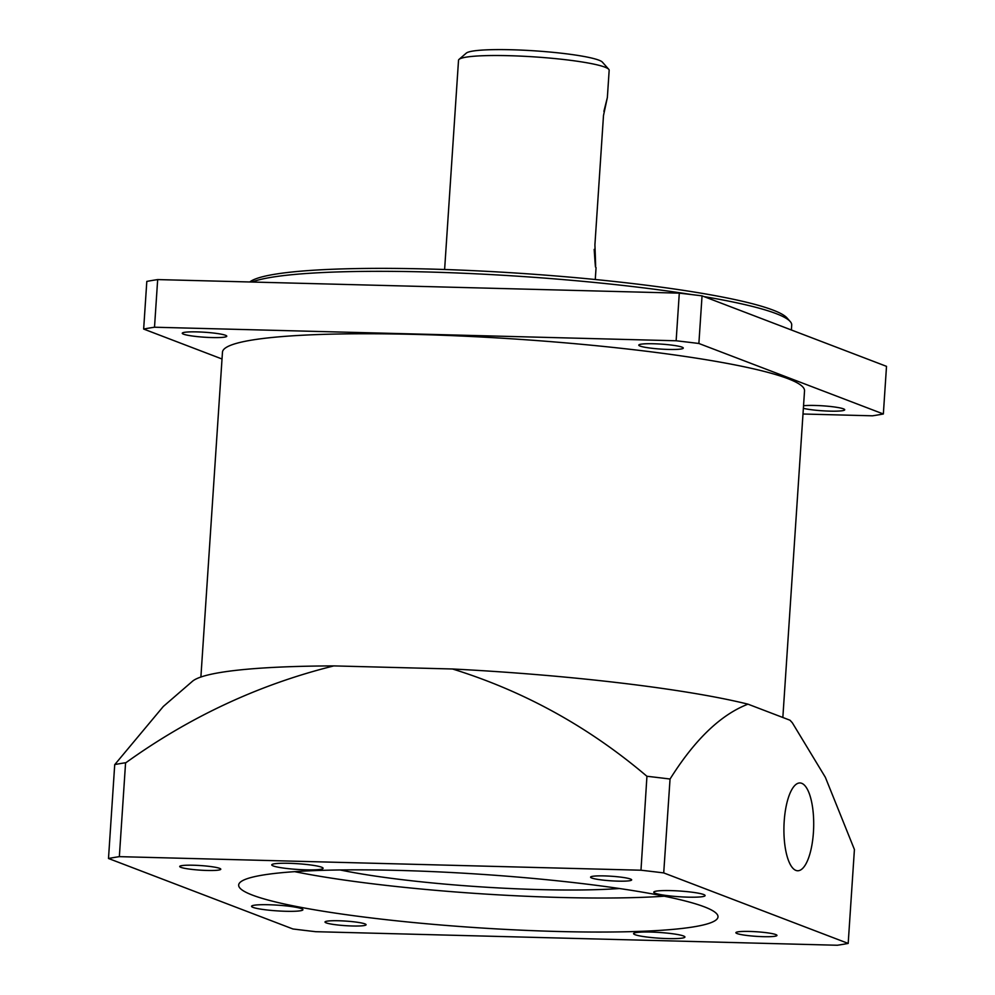 <?xml version="1.0" encoding="UTF-8"?>
<svg xmlns="http://www.w3.org/2000/svg" width="995" height="995" viewBox="0 0 995 995"><rect width="100%" height="100%" fill="white"/><g stroke="black" fill="none" stroke-linecap="round" stroke-linejoin="round"><path stroke-width="1.49" d="M154.511 327.218L157.67 279.583A404.903 45.136 3.8 0 0 146.812 281.411L143.653 329.046A404.903 45.136 3.8 0 1 154.511 327.218L676.14 340.775A404.903 45.136 3.8 0 1 698.876 343.486L883.349 413.982A404.903 45.136 3.8 0 1 872.491 415.81L802.99 414.007M249.77 281.971A271.088 30.223 3.8 0 1 427.838 268.998A271.088 30.223 3.8 0 1 787.02 317.94L790.204 321.522A274.508 30.596 -176.2 0 0 703.962 296.585M222.022 358.996L143.653 329.046M197.097 331.895A22.3 2.487 -176.2 0 0 182.259 333.25A22.3 2.487 -176.2 0 0 204.361 337.205A22.3 2.487 -176.2 0 0 226.773 336.21A22.3 2.487 -176.2 0 0 197.097 331.895M653.615 343.76A22.3 2.487 -176.2 0 0 638.778 345.116A22.3 2.487 -176.2 0 0 660.867 349.083A22.3 2.487 -176.2 0 0 683.291 348.076A22.3 2.487 -176.2 0 0 653.615 343.76M803.375 408.323A22.3 2.487 -176.2 0 0 828.313 411.084A22.3 2.487 -176.2 0 0 844.73 409.778A22.3 2.487 -176.2 0 0 815.067 405.462A22.3 2.487 -176.2 0 0 803.537 405.749M782.841 717.482L804.532 390.848A291.672 32.512 -176.2 0 0 416.47 334.432A291.672 32.512 -176.2 0 0 222.47 352.18L200.891 677.023M692.022 294.632A274.508 30.596 -176.2 0 0 426.469 271.958A274.508 30.596 -176.2 0 0 251.971 282.033M791.373 329.992L791.709 325.054A274.508 30.596 -176.2 0 0 790.204 321.522M157.67 279.583L679.299 293.139L676.14 340.775M679.299 293.139A404.903 45.136 3.8 0 1 702.047 295.851L886.508 366.347L883.349 413.982M702.047 295.851L698.876 343.486M784.197 821.273A43.917 14.863 91.5 0 0 797.667 870.762A43.917 14.863 91.5 0 0 813.661 827.243A43.917 14.863 91.5 0 0 799.943 782.953A43.917 14.863 91.5 0 0 784.197 821.273M326.186 922.875A20.584 2.301 -176.2 0 0 348.946 925.86A20.584 2.301 -176.2 0 0 366.098 924.741A20.584 2.301 -176.2 0 0 345.7 921.084A20.584 2.301 -176.2 0 0 325.004 922.004A20.584 2.301 -176.2 0 0 326.186 922.875M294.669 871.657A240.205 26.778 -176.2 0 0 560.508 897.465A240.205 26.778 -176.2 0 0 664.262 896.209M340.141 869.966A178.428 19.888 -176.2 0 0 539.962 889.605A178.428 19.888 -176.2 0 0 619.412 888.51M663.715 872.913A404.903 45.136 -176.2 0 0 640.979 870.215L119.35 856.645A404.903 45.136 -176.2 0 0 108.492 858.486L292.953 928.982A404.903 45.136 -176.2 0 0 315.701 931.693L837.33 945.25A404.903 45.136 -176.2 0 0 848.188 943.422L663.715 872.913L670.045 779.048C694.734 739.671 720.716 714.721 747.979 704.161A301.771 33.643 3.8 0 0 452.514 668.988L333.835 665.904A301.771 33.643 3.8 0 0 192.396 681.326L163.317 706.462L115.097 764.21M108.492 858.486L114.723 764.57A404.903 45.136 -176.2 0 1 125.581 762.742L125.855 762.742C189.883 716.736 259.21 684.448 333.835 665.904M452.514 668.988C524.042 691.152 588.853 726.922 646.937 776.299L640.979 870.215M193.403 865.227A20.584 2.301 -176.2 0 0 179.709 866.483A20.584 2.301 -176.2 0 0 200.107 870.14A20.584 2.301 -176.2 0 0 220.791 869.207A20.584 2.301 -176.2 0 0 193.403 865.227M630.482 879.033A20.584 2.301 -176.2 0 0 607.721 876.035A20.584 2.301 -176.2 0 0 590.57 877.167A20.584 2.301 -176.2 0 0 610.967 880.811A20.584 2.301 -176.2 0 0 631.663 879.891A20.584 2.301 -176.2 0 0 630.482 879.033M119.35 856.645L125.581 762.742M285.801 911.283A25.733 2.873 -176.2 0 0 302.928 909.716A25.733 2.873 -176.2 0 0 277.431 905.151A25.733 2.873 -176.2 0 0 251.561 906.308A25.733 2.873 -176.2 0 0 285.801 911.283M747.979 704.161L789.955 720.206L792.356 722.818L825.365 777.319L854.419 849.506L848.188 943.422M763.264 936.668A20.584 2.301 -176.2 0 0 776.958 935.424A20.584 2.301 -176.2 0 0 756.573 931.768A20.584 2.301 -176.2 0 0 735.877 932.688A20.584 2.301 -176.2 0 0 763.264 936.668M670.866 890.612A25.733 2.873 -176.2 0 0 653.752 892.179A25.733 2.873 -176.2 0 0 679.237 896.744A25.733 2.873 -176.2 0 0 705.107 895.587A25.733 2.873 -176.2 0 0 670.866 890.612M459.056 59.377L466.307 53.108A68.63 7.649 3.8 0 1 535.472 50.894A68.63 7.649 3.8 0 1 602.398 62.15L608.753 69.314A75.496 8.42 -176.2 0 0 535.148 56.939A75.496 8.42 -176.2 0 0 459.056 59.377A75.496 8.42 -176.2 0 0 458.521 60.285L444.616 269.508M594.189 249.384C595.794 274.421 596.03 272.904 594.91 244.832L603.492 115.532L607.36 97.522L603.89 111.378M607.36 97.522L609.164 70.284A75.496 8.42 -176.2 0 0 608.753 69.314M789.955 720.206A301.771 33.643 3.8 0 1 790.814 721.076L792.356 722.818M669.946 779.01A404.903 45.136 -176.2 0 0 647.21 776.299M273.215 865.936A25.733 2.873 -176.2 0 0 301.672 869.68A25.733 2.873 -176.2 0 0 323.101 868.274A25.733 2.873 -176.2 0 0 297.617 863.71A25.733 2.873 -176.2 0 0 271.747 864.866A25.733 2.873 -176.2 0 0 273.215 865.936M683.453 935.959A25.733 2.873 -176.2 0 0 654.996 932.215A25.733 2.873 -176.2 0 0 633.566 933.621A25.733 2.873 -176.2 0 0 659.051 938.186A25.733 2.873 -176.2 0 0 684.921 937.029A25.733 2.873 -176.2 0 0 683.453 935.959M558.245 931.494A240.205 26.778 -176.2 0 0 718.004 916.868A240.205 26.778 -176.2 0 0 480.112 874.232A240.205 26.778 -176.2 0 0 238.663 885.028A240.205 26.778 -176.2 0 0 558.245 931.494M595.271 279.508L596.055 267.618"/></g></svg>
